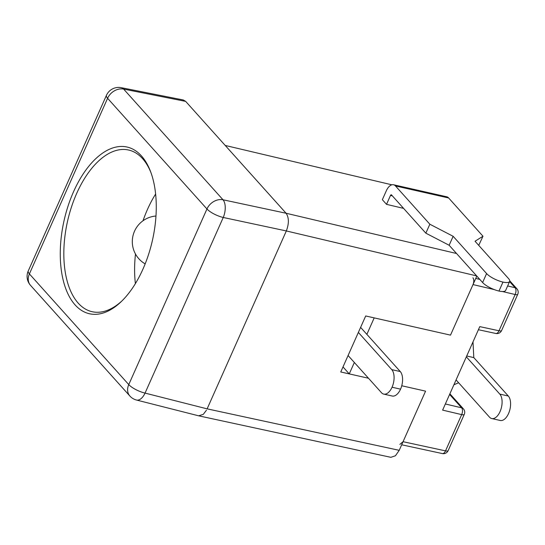 <?xml version="1.0" encoding="UTF-8"?>
<svg xmlns="http://www.w3.org/2000/svg" width="545" height="545" viewBox="0 0 545 545"><rect width="100%" height="100%" fill="white"/><g stroke="black" fill="none" stroke-linecap="round" stroke-linejoin="round"><path stroke-width="0.82" d="M141.428 155.897A85.442 45.276 102.7 0 1 150.563 171.566A85.442 45.276 102.7 0 1 121.154 301.698A85.442 45.276 102.7 0 1 75.087 304.893A85.442 45.276 102.7 0 1 73.548 191.731A85.442 45.276 102.7 0 1 141.428 155.897M150.985 172.711A82.874 43.913 -77.3 0 0 142.558 158.615A82.874 43.913 -77.3 0 0 128.654 150.038A82.874 43.913 -77.3 0 0 71.504 206.896A82.874 43.913 -77.3 0 0 78.214 303.136A82.874 43.913 -77.3 0 0 92.119 311.706A82.874 43.913 -77.3 0 0 122.026 300.847M185.661 101.384L123.633 89.094A13.359 7.194 -78.8 0 0 121.242 87.677L183.318 99.98L185.661 101.384L286.098 213.252C289.041 217.639 289.116 223.539 286.336 230.944L207.127 408.852L286.336 230.944L223.246 217.475A13.359 6.826 -77.9 0 0 223.007 199.777L286.098 213.252L456.56 253.507M155.625 194.034A82.874 43.913 -77.3 0 0 143.008 220.766A82.874 43.913 102.7 0 1 155.625 194.034M135.487 254.031A82.874 43.913 -77.3 0 0 135.385 283.591A82.874 43.913 102.7 0 1 135.487 254.031M206.473 410.187L203.285 414.35L198.659 415.815L136.529 400.044A13.359 6.962 -75.8 0 0 145.052 393.095L207.127 408.852L399.219 450.327L395.445 455.756L390.874 457.323L198.789 415.849M478.415 329.718L495.827 333.472A5.137 2.711 102.2 0 0 499.002 330.774L515.141 294.518A5.137 1.533 24 0 0 517.75 294.286L501.604 330.543A5.137 1.533 -156 0 1 499.002 330.774L479.791 326.625L442.622 410.119L461.669 414.616L445.531 450.872A5.137 2.711 102.2 0 1 442.356 453.569A5.137 5.137 0 0 0 448.14 450.64L464.279 414.377A5.137 1.533 -156 0 1 461.669 414.616A5.137 2.739 103.3 0 0 461.615 407.817L449.605 394.437M399.853 444.393L403.055 441.702L445.531 450.872A5.137 1.533 24 0 0 448.14 450.64M399.219 450.327L425.57 391.147L401.747 385.758L425.57 391.147L403.055 441.702M494.274 289.593L473.019 284.572L450.504 335.127L374.197 317.885L366.867 334.351M473.019 284.572C474.089 281.717 474.055 279.449 472.924 277.766M343.003 366.928L349.256 373.897L354.345 362.473M349.256 373.897L368.502 378.244L340.754 371.976L365.695 315.964L450.504 335.127L476.807 276.063M472.999 341.885L473.803 357.595L508.308 396.024A13.237 7.01 102.7 0 1 509.377 411.393A13.237 7.01 102.7 0 1 500.249 420.474L491.747 418.553A13.237 7.01 102.7 0 1 489.526 417.184L456.07 379.913M458.624 382.76L453.91 384.763M466.343 356.832L499.806 394.103A13.237 7.01 102.7 0 1 500.875 409.472A13.237 7.01 102.7 0 1 491.747 418.553M473.803 357.595L466.718 355.994M391.869 184.809L225.228 145.454L286.091 213.252M429.842 224.22L453.14 236.298L449.148 245.257L425.849 233.178L429.842 224.22L395.493 185.961A11.561 6.124 -77.3 0 0 393.558 184.762A11.561 6.124 -77.3 0 0 386.31 190.811L382.352 199.695L386.528 204.348L403.586 208.381M425.849 233.178L391.508 194.919A1.288 0.681 -77.3 0 0 391.29 194.79A1.288 0.681 -77.3 0 0 390.486 195.457L386.528 204.348M449.148 245.257L482.611 282.528L486.596 273.563A13.359 3.985 24 0 0 502.974 282.085A13.359 3.985 24 0 0 509.65 281.452A13.359 3.985 24 0 0 508.492 278.515L475.036 241.244L482.986 236.23L478.728 245.359M453.14 236.298L486.596 273.563M395.493 185.961L448.637 197.971A11.561 6.124 -77.3 0 0 446.696 196.772L393.558 184.762M509.65 281.452L505.658 290.41A13.359 3.985 -156 0 1 498.982 291.05A13.359 3.985 -156 0 1 482.611 282.528M448.637 197.971L482.986 236.23M498.982 291.05L502.974 282.085M348.085 355.51L381.493 392.72A13.359 7.078 -77.3 0 0 383.734 394.103A13.359 7.078 -77.3 0 0 392.059 387.229A13.359 7.078 -77.3 0 0 391.773 369.639L400.275 371.561A13.359 7.078 102.7 0 1 400.561 389.15A13.359 7.078 102.7 0 1 392.236 396.024L383.734 394.103M358.365 332.43L391.773 369.639M360.606 327.382L400.275 371.561M400.561 389.15L392.059 387.229M28.245 270.974A13.359 13.359 0 0 0 30.506 285.335A13.359 10.607 138.1 0 1 29.396 273.91A13.359 3.985 -156 0 1 28.245 270.974L106.432 95.348A13.359 3.985 24 0 0 107.59 98.284A13.359 10.607 138.1 0 1 123.633 89.094L223.007 199.777A13.359 10.607 138.1 0 0 206.957 208.973L107.59 98.284L29.396 273.91L128.763 384.593L206.957 208.973A13.359 3.985 -156 0 0 223.246 217.475L145.052 393.095A13.359 3.985 24 0 1 128.763 384.593A13.359 10.607 138.1 0 0 129.874 396.024A13.359 13.359 0 0 0 136.529 400.044M475.751 278.434L479.784 279.387M507.64 285.962L515.086 287.719L509.582 281.595M517.75 294.286A5.137 5.137 0 0 0 516.878 288.761A5.137 4.081 -41.9 0 0 515.086 287.719A5.137 2.739 103.3 0 1 515.141 294.518L502.429 291.521M445.354 403.974L461.615 407.817A5.137 4.081 138.1 0 1 463.407 408.859L449.884 393.797M508.308 396.024L499.806 394.103M476.657 275.899L286.336 230.951M392.373 195.887L390.486 195.457M121.242 87.677A13.359 13.359 0 0 0 106.432 95.348M30.506 285.335L129.874 396.024M401.685 444.788L442.356 453.569M464.279 414.377A5.137 5.137 0 0 0 463.407 408.859M495.827 333.472A5.137 5.137 0 0 0 501.604 330.543M516.878 288.761L509.752 280.818M155.972 216.018A25.697 25.697 0 0 0 145.154 263.889"/></g></svg>
